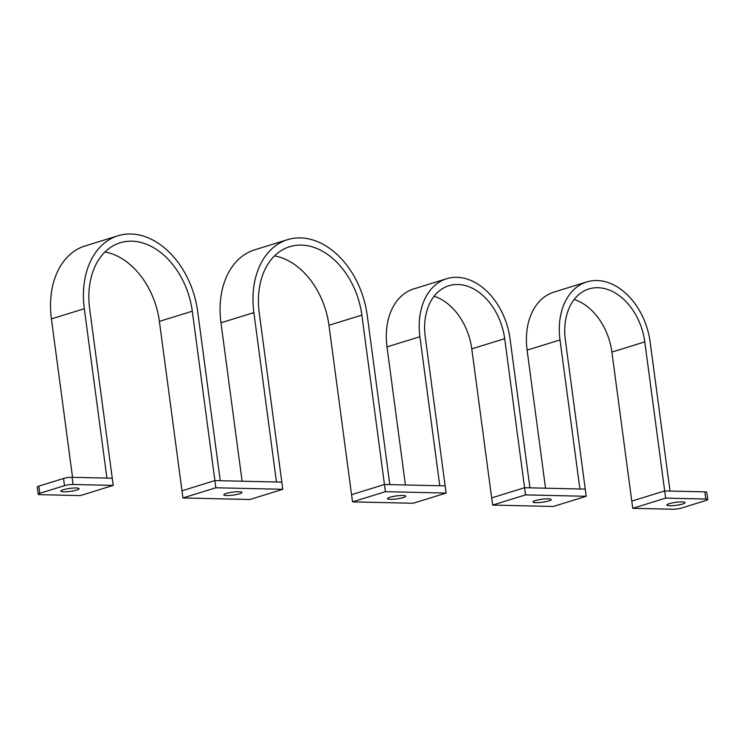 <?xml version="1.0" encoding="UTF-8"?>
<svg xmlns="http://www.w3.org/2000/svg" width="745" height="745" viewBox="0 0 745 745"><rect width="100%" height="100%" fill="white"/><g stroke="black" fill="none" stroke-linecap="round" stroke-linejoin="round"><path stroke-width="1.12" d="M389.933 497.25A9.182 1.499 -7.6 0 1 399.851 495.574A9.182 1.499 -7.6 0 1 405.727 496.189A9.182 1.499 -7.6 0 1 403.324 497.558A9.182 1.499 -7.6 0 1 393.407 499.234A9.182 1.499 -7.6 0 1 387.53 498.619A9.182 1.499 -7.6 0 1 389.933 497.25M446.097 493.069L445.137 485.889L384.457 484.492L389.812 484.613L367.211 315.219A77.731 55.251 72.8 0 0 287.542 239.667A77.731 55.251 72.8 0 0 253.868 312.611L276.469 482.006L281.824 482.127L259.223 312.732A70.384 50.027 72.8 0 1 289.712 246.688A70.384 50.027 72.8 0 1 361.856 315.098L385.416 491.672L446.097 493.069L413.196 503.257L352.515 501.86L351.556 494.68L384.457 484.492L351.556 494.68L328.955 325.286A70.384 50.027 72.8 0 0 274.533 255.889M352.515 501.86L385.416 491.672M548.786 500.901A9.182 1.499 -7.6 0 1 538.877 502.577A9.182 1.499 -7.6 0 1 532.992 501.962A9.182 1.499 -7.6 0 1 535.404 500.593A9.182 1.499 -7.6 0 1 545.312 498.917A9.182 1.499 -7.6 0 1 551.198 499.532A9.182 1.499 -7.6 0 1 548.786 500.901M492.622 505.082L525.523 494.894L524.564 487.714L491.672 497.902L524.564 487.714L585.253 489.111L586.213 496.291L553.312 506.479L492.622 505.082L471.781 348.865A54.469 38.721 72.8 0 0 434.084 296.249M525.523 494.894L586.213 496.291M182.953 497.958L215.854 487.77L282.783 489.307L249.882 499.504L182.953 497.958L159.393 321.384A70.384 50.027 72.8 0 0 104.971 251.987M215.854 487.77L214.895 480.59L181.994 490.778L214.895 480.59L220.25 480.711L197.649 311.317A77.731 55.251 72.8 0 0 117.98 235.765L85.079 245.952A77.731 55.251 72.8 0 0 51.405 318.907L72.544 477.312M282.783 489.307L281.824 482.127L214.895 480.59L192.294 311.196A70.384 50.027 72.8 0 0 120.15 242.786A70.384 50.027 72.8 0 0 89.661 308.83L112.262 478.225L106.907 478.104L84.306 308.709A77.731 55.251 72.8 0 1 117.98 235.765M287.542 239.667L254.641 249.854A77.731 55.251 72.8 0 0 220.967 322.799L242.106 481.214M239.564 493.786A9.182 1.499 -7.6 0 1 229.646 495.462A9.182 1.499 -7.6 0 1 223.77 494.848A9.182 1.499 -7.6 0 1 226.173 493.479A9.182 1.499 -7.6 0 1 236.091 491.802A9.182 1.499 -7.6 0 1 241.967 492.417A9.182 1.499 -7.6 0 1 239.564 493.786M76.688 490.042A9.182 1.499 -7.6 0 1 66.78 491.719A9.182 1.499 -7.6 0 1 60.894 491.104A9.182 1.499 -7.6 0 1 63.306 489.735A9.182 1.499 -7.6 0 1 73.215 488.059A9.182 1.499 -7.6 0 1 79.1 488.673A9.182 1.499 -7.6 0 1 76.688 490.042M38.852 486.113L63.53 478.476A6.118 0.996 -7.6 0 1 72.107 477.303L112.262 478.225L113.221 485.405L80.32 495.602L40.165 494.671A6.118 0.996 172.4 0 1 38.209 494.214L37.25 487.025A6.118 0.996 -7.6 0 1 38.852 486.113L39.811 493.302L64.489 485.656L63.53 478.476M72.107 477.303L73.057 484.483L113.221 485.405M39.811 493.302A6.118 0.996 172.4 0 0 38.209 494.214M73.057 484.483A6.118 0.996 172.4 0 0 64.489 485.656M669.271 503.676A9.182 1.499 -7.6 0 1 679.179 502A9.182 1.499 -7.6 0 1 685.055 502.614A9.182 1.499 -7.6 0 1 682.653 503.983A9.182 1.499 -7.6 0 1 672.744 505.659A9.182 1.499 -7.6 0 1 666.859 505.045A9.182 1.499 -7.6 0 1 669.271 503.676M707.75 499.504A6.118 0.996 172.4 0 1 706.148 500.417L681.47 508.062A6.118 0.996 172.4 0 1 672.893 509.235L632.738 508.314L631.779 501.124L664.68 490.936L704.835 491.858A6.118 0.996 -7.6 0 1 706.791 492.324L707.75 499.504A6.118 0.996 172.4 0 0 705.794 499.048L704.835 491.858M632.738 508.314L665.639 498.116L705.794 499.048M665.639 498.116L664.68 490.936L670.034 491.057L650.143 342.02A61.816 43.936 72.8 0 0 586.79 281.936A61.816 43.936 72.8 0 0 560.007 339.944L579.899 488.981L585.253 489.111L565.362 340.065A54.469 38.721 72.8 0 1 588.96 288.948A54.469 38.721 72.8 0 1 644.788 341.899L664.68 490.936L631.779 501.124L611.896 352.087A54.469 38.721 72.8 0 0 574.19 299.471M471.781 348.865L504.682 338.677L524.564 487.714L529.918 487.835L510.036 338.798A61.816 43.936 72.8 0 0 446.674 278.714L413.773 288.902A61.816 43.936 72.8 0 0 387 346.909L405.42 484.967M504.682 338.677A54.469 38.721 72.8 0 0 448.853 285.726A54.469 38.721 72.8 0 0 425.255 336.842L445.137 485.889L439.783 485.759L419.901 336.721A61.816 43.936 72.8 0 1 446.674 278.714M586.79 281.936L553.889 292.124A61.816 43.936 72.8 0 0 527.115 350.141L545.536 488.199M51.405 318.907L84.306 308.709M159.393 321.384L192.294 311.196M220.967 322.799L253.868 312.611M328.955 325.286L361.856 315.098M387 346.909L419.901 336.721M527.115 350.141L560.007 339.944M611.896 352.087L644.788 341.899"/></g></svg>
